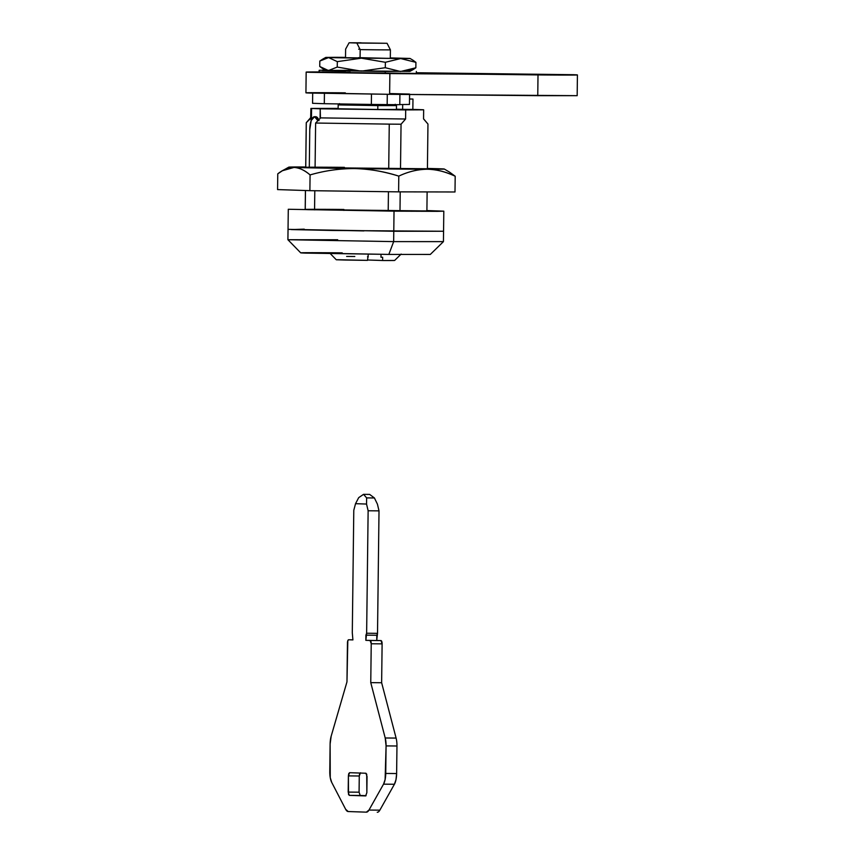 <?xml version="1.0" encoding="UTF-8"?>
<svg xmlns="http://www.w3.org/2000/svg" width="855" height="855" viewBox="0 0 855 855"><rect width="100%" height="100%" fill="white"/><g stroke="black" fill="none" stroke-linecap="round" stroke-linejoin="round"><path stroke-width="1.28" d="M345.324 92.842C327.636 92.661 294.419 92.522 310.034 93.056L389.624 94.317L389.88 73.583L577.403 74.951L416.342 72.739L573.299 74.706C588.913 75.251 555.707 75.112 538.009 74.919L537.763 95.664L389.624 94.317L389.88 73.583L310.29 72.322C294.676 71.777 327.882 71.916 345.58 72.098M306.165 72.087L538.009 74.919L537.763 95.664L577.168 95.675L389.624 94.317L305.93 92.81L306.165 72.087M577.168 95.675L577.424 74.941L538.009 74.919M371.348 104.438L387.165 104.609L387.294 94.296L387.165 104.609L399.798 104.705L399.916 94.413L399.798 104.705L371.348 104.438L371.476 94.125L371.348 104.438L324.302 103.701L324.43 93.409L324.302 103.701L371.348 104.438M312.567 103.305L312.695 93.142L312.567 103.305L324.302 103.701L312.567 103.305M389.88 93.558L409.545 94.071M409.438 104.449L399.798 104.567L409.417 104.438M363.578 494.35L366.635 497.899L366.538 504.055L355.541 503.68L366.538 504.055L368.131 510.766L379.011 510.863L368.131 510.766L366.635 633.234L377.515 633.341L366.635 633.234L365.908 635.158L376.799 635.254L365.908 635.158L365.855 640.342L380.988 640.587L370.108 640.481L371.23 643.762L382.11 643.858L371.23 643.762L370.76 682.643L381.64 682.739L370.76 682.643L385.21 737.983L396.1 738.079A12.964 4.66 90.5 0 1 396.966 745.998L396.624 773.54L396.004 779.642L394.412 784.259L379.855 810.155L368.975 810.059A12.964 4.66 90.5 0 1 366.4 812.154A12.964 4.66 90.5 0 1 366.357 812.154L348.199 811.545A12.964 4.66 90.5 0 1 345.644 809.279L331.729 782.432A12.964 4.66 90.5 0 1 329.784 771.573L330.115 744.032A12.964 4.66 90.5 0 1 331.174 736.176L346.97 681.852L347.814 640.694L348.648 639.764L352.912 639.914L352.292 632.764L353.788 510.285L355.541 503.68L358.705 497.631L363.578 494.35L366.635 497.899L366.538 504.055L368.131 510.766L366.635 633.234L365.855 640.342L370.108 640.481A3.238 1.165 90.5 0 1 371.23 643.762L370.76 682.643L385.21 737.983L386.075 745.902L385.744 773.444L396.624 773.54L396.966 745.998L386.075 745.902L385.113 779.546L383.532 784.163L368.975 810.059L379.855 810.155L394.412 784.259L383.532 784.163L368.975 810.059L366.357 812.154L348.199 811.545L345.644 809.279L331.729 782.432L330.254 777.708L330.115 744.032L331.174 736.176L346.97 681.852L347.451 642.971A3.238 1.165 90.5 0 1 348.637 639.764L352.912 639.914L352.292 632.764L353.788 510.285L355.541 503.68L358.705 497.631L363.514 494.35L369.627 494.404L374.415 497.963L366.635 497.899L374.415 497.963L369.627 494.404M379.011 510.863L377.429 504.151L374.415 497.963L377.429 504.151L379.011 510.863L377.515 633.341L379.011 510.863M376.799 635.254L377.515 633.341L376.734 640.438L376.799 635.254M380.988 640.587L376.734 640.438L380.988 640.587L382.11 643.858A3.238 1.165 -89.5 0 0 380.988 640.587M381.64 682.739L382.11 643.858L381.64 682.739L396.1 738.079L381.64 682.739M359.079 792.19L348.188 792.093L348.391 775.891L359.271 775.998L359.079 792.19L360.201 795.471L349.321 795.374L348.188 792.093L359.079 792.19L360.201 795.471L366.1 795.674L349.321 795.374L365.641 795.92L349.321 795.374L348.509 794.402L348.391 775.891L349.599 772.696L365.919 773.241L367.041 776.522L366.848 792.724L365.641 795.92L366.848 792.724L366.731 774.213L365.919 773.241L349.599 772.696L348.755 773.615L348.391 775.891L359.271 775.998L359.079 792.19M360.479 772.792L359.271 775.998L359.645 773.711M379.855 810.155A12.964 4.66 90.5 0 1 377.247 812.25A12.964 4.66 -89.5 0 0 377.29 812.25A12.964 4.66 -89.5 0 0 379.855 810.155M385.21 737.983A12.964 4.66 90.5 0 1 386.075 745.902L396.966 745.998A12.964 4.66 -89.5 0 0 396.1 738.079L385.21 737.983M385.744 773.444A12.964 4.66 90.5 0 1 383.532 784.163L394.412 784.259A12.964 4.66 -89.5 0 0 396.624 773.54L385.744 773.444M349.107 42.771L361.099 42.803L349.107 42.771L356.845 43.028L360.179 49.622L360.073 58.044L360.179 49.622L377.344 49.825L360.179 49.622L356.845 43.028L387.069 43.295L349.107 42.771L345.612 49.13L349.107 42.771M345.516 57.766L345.612 49.13L345.516 57.766M395.213 104.289L396.496 105.593L396.442 109.483L377.782 109.483L377.825 105.593L396.399 105.582L377.825 105.593L377.782 109.483L396.367 109.472M430.3 254.437L388.833 254.416L430.322 254.427L443.435 241.634L393.663 241.612L388.833 254.416L300.736 252.834M443.809 211.164L394.027 211.153L437.14 211.345L443.788 211.185L426.902 210.565L443.809 211.164L443.563 231.256L393.781 231.245L393.663 241.612L443.435 241.623L443.563 231.256L333.397 230.487L291.341 229.578L304.252 229.161M320.101 117.883L320.219 108.809L405.698 109.932L405.591 119.005L320.101 117.883L405.591 119.005L401.048 124.221L389.26 124.125L401.048 124.221L400.503 168.937L401.048 124.221L405.591 119.005L405.698 109.932L311.562 108.521L311.455 117.595L306.261 122.714L305.748 167.43L306.293 122.725L311.113 117.787L311.081 120.854L311.562 108.521L310.91 108.446L338.131 108.382L310.91 108.435L320.219 108.809L320.443 118.097L315.623 123.035L315.078 167.74L315.623 123.035L389.26 124.125L388.715 168.841L389.26 124.125L315.623 123.035L320.443 118.097M388.437 191.723L388.202 210.961L388.437 191.723M423.663 109.814L423.556 118.888L423.653 109.825L423.001 109.739L423.663 109.814L405.698 109.932L423.653 109.825L423.546 118.898L427.96 124.05L427.415 168.916L427.96 124.05L424.112 119.465M426.902 210.886L427.607 210.971L426.902 210.886L427.126 191.915L426.902 210.886L399.99 211.057L400.215 191.862L399.99 211.057L427.596 210.961L308.612 209.699C292.998 209.154 326.204 209.293 343.902 209.475L343.892 210.416L343.902 209.475M423.001 109.739L412.847 109.419L423.001 109.739M314.8 190.729L314.565 209.86L314.8 190.729M305.235 209.55L305.47 190.515L305.203 209.55L305.427 190.515L305.235 209.55L308.783 209.582L305.235 209.55M306.261 122.714L305.716 167.43L306.261 122.714L310.803 117.509L306.261 122.714M396.453 109.216L402.63 109.355L402.694 104.567L402.63 109.355L412.847 109.419L412.976 99.052L409.534 99.03L412.976 99.052L412.847 109.419L402.416 109.344M319.043 120.63L315.73 116.729M309.767 129.522L309.296 167.58L309.767 129.522A12.964 4.66 90.5 0 1 314.555 116.718A12.964 4.66 90.5 0 1 317.868 120.726L314.587 116.718L311.241 120.405L309.767 129.522M338.206 108.788L377.782 109.483L338.131 108.767M310.91 108.446L310.675 117.637M329.88 253.198L336.282 259.76L345.335 260.038L367.5 260.369L368.313 254.202L367.5 260.369L337.458 259.706M381.009 254.341L380.977 257.237L382.655 257.259L382.613 260.508L383.895 260.529L367.5 259.995L382.613 260.508L382.655 257.259L380.977 257.237L381.009 254.341M393.695 260.519L383.895 260.529L394.465 260.444M368.281 256.81L367.511 256.789M342.203 252.856C323.575 252.663 288.627 252.514 305.053 253.091L388.833 254.416L393.663 241.612L393.781 231.245L443.542 231.267L393.781 231.245L394.027 211.153L393.781 231.245L288.039 229.354L287.911 239.721L393.663 241.612L287.921 239.731L337.693 239.742M288.06 229.343L363.888 230.914L288.06 229.343M338.238 104.898L377.825 105.593L338.259 104.909L356.834 104.887M354.814 256.489L346.638 256.425M390.308 58.322L390.414 49.889L387.069 43.295L390.414 49.889L377.344 49.825L390.414 49.889L390.308 58.322M358.683 49.205L359.998 49.216L358.683 49.205M412.976 99.052L409.534 98.966M318.744 119.839A12.964 4.66 -89.5 0 0 315.762 116.729L314.544 116.718M305 167.345L365.053 168.585L427.415 168.766L309.125 167.58C293.511 167.035 326.717 167.174 344.415 167.356M277.768 173.843L277.576 189.586L277.768 173.843L282.417 170.722L294.013 167.441C288.466 167.462 283.058 169.6 277.768 173.843M309.884 190.665L277.576 189.586L309.884 190.665L310.076 174.922L309.884 190.665L398.601 191.862L309.884 190.665M306.058 166.96L289.738 167.056L294.013 167.441C299.004 167.612 304.369 170.102 310.076 174.922C324.633 170.69 339.446 168.574 354.515 168.574C339.446 168.574 324.633 170.69 310.076 174.922C304.85 170.327 299.496 167.826 294.013 167.441L354.515 168.574C368.238 168.766 382.997 171.278 398.793 176.119L398.601 191.862L398.793 176.119C408.059 171.716 417.486 169.418 427.073 169.237C417.486 169.418 408.059 171.716 398.793 176.119C384.355 171.492 369.606 168.98 354.515 168.574A77.773 0.631 0.7 0 0 394.54 169.034A77.773 0.631 0.7 0 0 427.073 169.237C435.794 169.258 445.166 171.588 455.191 176.237L454.999 191.98L398.601 191.862L454.999 191.98L455.191 176.237L449.698 172.25L455.191 176.237C446.032 171.791 436.659 169.45 427.073 169.237L443.392 169.14L427.415 168.446A77.773 0.631 -179.3 0 1 439.117 168.756A77.773 0.631 -179.3 0 1 444.322 169.044A77.773 0.631 -179.3 0 1 427.073 169.237A77.773 0.631 -179.3 0 1 394.54 169.034A77.773 0.631 -179.3 0 1 354.515 168.574A77.773 0.631 -179.3 0 1 294.013 167.441A77.773 0.631 -179.3 0 1 288.808 167.142A77.773 0.631 -179.3 0 1 304.797 166.96M335.139 57.317L345.516 57.371L326.3 57.381L328.609 57.584L319.813 61.047L319.749 66.487L319.813 61.047L322.346 59.369L328.609 57.584L325.798 57.413L335.139 57.317M341.989 57.627L385.787 58.311L358.587 57.627M412.933 60.181L415.915 62.351L415.851 67.78L407.055 71.254M412.783 60.085L410.026 58.45L390.308 57.916L409.524 58.503L400.685 58.557L415.915 62.351L400.685 58.557L385.37 62.287L385.295 67.716L400.525 71.51L415.851 67.78L415.915 62.351L412.944 60.192M385.37 62.287L361.387 58.193L337.319 61.635L337.244 67.075L361.227 71.157L385.295 67.716L385.37 62.287L400.685 58.557L328.609 57.584L337.319 61.635L328.609 57.584L361.387 58.193L385.37 62.287M322.88 68.753L325.637 70.388L328.448 70.538L409.866 71.414L328.448 70.538L322.72 68.646L319.749 66.487L328.448 70.538L337.244 67.075L337.319 61.635L361.387 58.193L410.026 58.45M413.307 69.479L415.851 67.78L400.525 71.51L385.295 67.716L361.227 71.157L337.244 67.075L328.448 70.538L326.14 70.334M304.487 209.464L427.607 210.971M394.027 211.153L288.285 209.272L394.027 211.153M350.24 72.258L322.378 72.429L385.22 73.423L385.242 71.478L410.218 71.222L385.242 71.478L385.22 73.423L416.332 73.434L322.378 72.429L319.139 72.237L319.15 70.302L323.318 70.196L385.242 71.478L322.41 70.484L350.261 70.313M409.598 94.093L409.47 104.46M352.912 639.807L348.648 639.764M423.546 118.888L424.08 119.433M401.155 254.074L394.604 260.476M339.488 103.605L338.174 104.887L338.12 108.777M300.714 252.845L287.921 239.731M288.808 167.142L282.738 170.551M449.399 172.058L444.322 169.044M322.506 59.262L325.798 57.413M409.866 71.414L413.157 69.576M288.285 209.272L288.039 229.354M416.353 71.489L416.332 73.434"/></g></svg>
